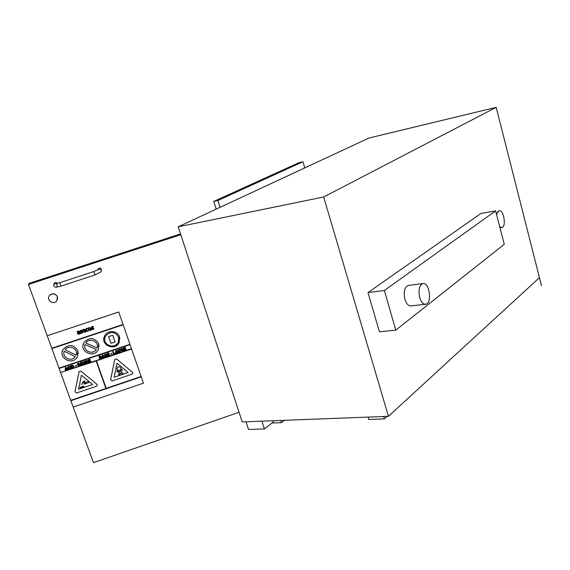 <?xml version="1.0" encoding="UTF-8"?>
<svg xmlns="http://www.w3.org/2000/svg" width="570" height="570" viewBox="0 0 570 570"><rect width="100%" height="100%" fill="white"/><g stroke="black" fill="none" stroke-linecap="round" stroke-linejoin="round"><path stroke-width="0.85" d="M419.684 297.462C421.052 301.829 422.947 304.095 425.37 304.259C432.217 304.487 429.915 282.692 423.182 283.511C419.335 284.957 418.166 289.603 419.684 297.462M411.063 305.912L410.628 305.969C408.184 305.805 406.275 303.568 404.899 299.25C403.389 291.477 404.586 286.867 408.483 285.428L422.783 283.568M395.787 330.158L379.421 331.79L367.985 292.588L480.973 213.429L495.601 210.907L384.351 290.479L395.787 330.158L504.272 244.288L495.601 210.907M367.985 292.588L384.351 290.479M499.669 226.568L501.714 227.544C506.538 227.437 503.951 209.803 499.249 210.736C497.909 210.993 497.061 212.46 496.698 215.132M496.37 213.864L499.078 210.765M501.329 227.608L499.854 227.287M323.674 196.985L388.441 416.307L539.441 277.676L541.493 285.727L496.192 107.345L368.975 138.025L178.203 226.817L323.674 196.985L496.192 107.345M541.493 285.727L539.42 277.697M280.739 420.461L281.445 422.662L271.99 423.011M261.901 421.187L264.416 428.953L273.465 421.857L273.115 420.753M284.394 420.318L281.445 422.662M368.042 417.098L368.747 419.449L384.33 418.879L383.624 416.492M387.08 416.364L384.33 418.879M388.441 416.307L242.236 421.943L178.203 226.817M246.005 421.8L248.513 429.474L264.416 428.953M302.934 161.752L298.937 162.692L213.729 201.417L217.904 200.498L302.934 161.752L304.765 167.908M220.077 207.33L217.904 200.498M216.194 209.14L213.729 201.417M57.406 296.863C55.319 293.507 52.718 293.065 49.604 295.531C45.785 299.834 53.438 305.541 56.765 300.889L57.406 296.863M49.604 295.531L49.654 295.381C52.761 292.916 55.361 293.365 57.449 296.714L57.52 299.357M97.898 269.881L98.204 268.798C100.163 267.544 101.232 268.064 101.417 270.351M53.879 284.223L54.293 283.069C55.411 282.143 56.423 282.25 57.328 283.39M239.065 412.274L93.459 462.655L70.865 400.696L141.239 376.82L106.22 388.341L141.125 376.499L129.953 344.323L58.995 368.149L129.953 344.323L118.738 312.004L47.203 335.766L118.738 311.997L143.448 383.183L73.195 407.08M180.526 233.907L29.013 283.397L28.5 284.459L51.749 348.249L123.063 324.458L51.863 348.584L123.177 324.793M28.5 284.459L180.79 234.705M91.677 329.189L91.877 329.745L93.801 329.047L93.85 328.341L91.706 327.558L92.162 326.938L93.231 326.952L93.045 326.418L92.026 326.517L91.2 327.8L93.345 328.89L91.677 329.189L93.38 328.769M91.15 327.429L92.026 326.51L93.045 326.411L93.231 326.952M91.677 327.387L92.889 327.771M92.889 327.764L93.9 328.698M77.392 363.931L78.154 363.183L77.427 364.244L79.38 365.142L77.712 365.349L79.152 365.862L79.95 364.693L77.948 363.874L79.472 363.624L78.154 363.19L79.472 363.617M77.712 365.334L79.422 365.014M77.926 363.938L79.992 365.042M80.769 361.601L81.368 361.886M70.053 365.969L70.602 365.783L70.046 365.976L70.993 368.562L71.542 368.377L70.594 365.79L71.542 368.37M85.215 360.846L86.362 360.461L85.215 360.853L86.141 363.446L86.69 363.261L86.305 362.178L88.578 362.627L87.231 361.793L87.687 360.831L86.362 360.468L87.737 361.159M85.92 361.109L86.156 361.758L85.913 361.109L87.139 361.059L86.156 361.765L87.16 361.216M86.69 363.254L86.305 362.178M87.246 361.793L88.578 362.627M85.642 329.474L86.647 328.306L87.63 328.235L85.806 328.954L85.764 330.336L86.576 331.362L87.737 331.398L88.557 330.864L88.364 330.308L87.573 330.971L86.298 330.158L86.305 329.125L87.823 328.797L87.623 328.242L87.823 328.79M86.198 329.481L86.298 330.151L87.573 330.963L88.329 330.315L88.557 330.864M87.944 359.927L89.946 359.25L87.944 359.934L88.87 362.527L90.929 361.829L90.773 361.394L89.262 361.9L89.013 361.202L90.366 360.746L90.21 360.304L88.849 360.76L88.649 360.19L90.103 359.698L89.946 359.257L90.103 359.698M89.013 361.202L89.262 361.9M89.262 361.893L90.773 361.387L90.929 361.829M88.649 360.19L88.849 360.76M88.856 360.753L90.21 360.297L90.366 360.746M65.849 369.645L67.98 369.581L65.949 367.358L65.365 367.557L65.258 370.5L65.835 370.308L65.849 369.645L65.835 370.308M65.871 368.063L65.856 369.146L65.871 368.063L66.597 368.897L65.856 369.146L66.59 368.89M67.98 369.574L65.949 367.351L65.365 367.543M103.883 356.799L104.324 357.305L104.916 357.105L102.921 354.875L102.343 355.074L102.215 358.017L103.883 356.799M103.555 356.414L102.814 356.663L102.842 355.58L103.555 356.414M102.814 356.656L103.548 356.407M102.215 358.017L102.343 355.067L102.921 354.868L104.916 357.105M67.609 367.408L68.486 366.446L67.737 367.037L67.709 368.241L69.426 369.139L70.252 367.928L69.262 368.697L68.265 368.013L68.243 367.208L69.846 366.845L68.486 366.453L69.846 366.838M69.661 367.935L70.238 368.256M68.172 367.408L69.262 368.69L69.661 368.22M104.773 356.2L105.286 355.972L106.049 356.271L104.773 356.207L106.198 356.72L106.968 356.143L106.996 355.559L104.994 354.896L106.526 354.49L105.215 354.055L104.488 355.11L106.448 355.744L106.049 356.279L106.469 355.844M104.98 354.825L107.039 355.815M104.445 354.868L105.215 354.048L106.526 354.49M71.115 365.605L72.654 365.142L73.872 366.161L72.654 365.149L71.115 365.612L72.055 368.206L73.865 367.308L73.872 366.168L73.979 366.938M72.447 367.579L71.827 365.869L72.447 367.579L72.86 367.436L72.447 367.579M71.827 365.869L72.532 365.655L73.409 366.973M110.794 353.785L111.805 353.443L110.794 353.792L110.965 354.291L111.984 353.949L111.805 353.45L111.984 353.949M75.354 365.748L76.373 365.406L75.354 365.755L75.532 366.253L76.558 365.911L76.373 365.413L76.558 365.904M117.256 352.281L117.698 352.787L118.289 352.588L116.301 350.365L115.724 350.557L115.589 353.5L117.256 352.281M116.928 351.897L116.195 352.146L116.216 351.063L116.928 351.897L116.195 352.139M115.589 353.493L115.724 350.55L116.301 350.365M118.289 352.581L116.301 350.351M80.997 364.522L83.12 364.465L81.104 362.242L80.527 362.427L80.406 365.384L80.99 365.192L80.997 364.522L80.99 365.178M81.026 362.947L81.004 364.031L81.026 362.947L81.745 363.781L81.004 364.031L81.745 363.774M80.527 362.435L81.104 362.242L83.12 364.465M117.662 349.894L118.204 349.709L118.703 351.113L118.204 349.716L117.662 349.902L118.432 351.918L119.693 352.16L120.427 351.583L119.807 349.182L119.265 349.36L119.878 351.434L118.874 351.548L118.703 351.12L119.522 351.711L119.9 351.277M119.265 349.36L119.807 349.168L120.477 351.262M79.971 361.872L80.577 362.149M125.293 347.329L123.298 347.999L124.21 350.586L126.248 349.902L126.098 349.46L124.595 349.966L124.353 349.267L125.699 348.812L125.542 348.377L124.196 348.826L123.996 348.256L125.443 347.764L125.293 347.322L125.443 347.764M124.353 349.267L124.595 349.966M124.595 349.959L126.098 349.453L126.248 349.902M123.298 347.992L125.293 347.322M123.996 348.256L124.196 348.826M124.196 348.819L125.542 348.363L125.699 348.812M84.089 361.223L84.638 361.045L84.089 361.238L84.702 363.346L84.36 363.596L83.705 363.425L83.02 361.594L82.479 361.779L83.263 363.803L84.538 364.038L85.251 363.51L84.638 361.052L85.322 363.261M82.479 361.772L83.028 361.587L83.705 363.425L84.745 363.204M82.693 330.443L83.669 329.275L82.871 329.902L82.814 331.334L84.901 332.346L85.856 331.747L85.664 331.206L84.738 331.911L83.348 331.191L85.372 330.215L84.674 329.317L83.669 329.282L84.674 329.31L85.471 330.486M84.83 330.272L83.213 330.814L83.783 329.702L84.83 330.272L83.213 330.814L83.177 330.408M83.355 331.191L84.738 331.904L85.664 331.198L85.856 331.747M101.04 356.863L101.759 357.319L101.033 356.877L101.211 356.186L98.845 356.25L99.771 358.844L101.809 357.604M98.845 356.243L99.928 355.88L101.246 356.407M100.156 358.224L99.914 357.525L100.156 358.224L101.033 357.903L100.156 358.224M99.757 357.098L99.543 356.499L100.113 356.97L99.757 357.098M100.113 356.97L100.512 356.827L100.113 356.977M99.914 357.525L101.218 357.632M99.543 356.499L100.726 356.556M78.838 334.383L79.693 333.657L80.32 333.799L79.593 331.776L78.981 331.106L77.976 331.191L77.093 331.64L77.271 332.146L78.703 331.555L79.109 332.025L77.819 332.709L77.57 333.756L78.838 334.383M79.544 333.243L78.86 333.863L78.09 333.543L78.375 332.852L79.251 332.424L79.544 333.243L78.86 333.863M78.054 333.279L78.86 333.856M77.093 331.633L78.981 331.099L80.32 333.799M77.506 333.243L79.109 332.018M107.502 353.82L107.709 354.397L109.055 353.934L107.709 354.397L107.502 353.82L108.956 353.329L108.799 352.894L106.804 353.571L107.723 356.157L109.768 355.466L109.611 355.024L108.108 355.538L107.858 354.832L109.212 354.376L109.055 353.942L109.212 354.369M108.956 353.322L108.799 352.887L106.804 353.571M109.768 355.459L109.611 355.024M107.865 354.832L108.108 355.538L109.611 355.017M80.591 332.88L80.79 333.443L82.707 332.759L82.764 332.032L80.612 331.248L81.068 330.629L82.144 330.643L81.952 330.108L80.933 330.208L80.106 331.491L82.251 332.595L80.591 332.88L82.251 332.588M82.144 330.636L81.952 330.101L80.933 330.201L80.064 331.077M80.591 331.063L82.814 332.438M115.475 353.535L115.325 353.101L113.972 353.557L115.325 353.094L115.475 353.535L113.587 354.177L112.675 351.612L113.223 351.419L113.972 353.557L113.223 351.426L112.675 351.612M88.343 329.474L90.267 330.579L91.058 329.952L91.079 328.562L89.162 327.458L88.379 328.071L88.343 329.474M90.544 328.74L90.117 330.151L88.877 329.296L88.849 328.242L89.312 327.885L90.544 328.74M88.756 328.555L88.877 329.289L90.117 330.144L90.673 329.453M88.215 328.598L89.162 327.451L91.079 328.555L91.214 329.417M120.641 349.838L121.602 348.512L120.733 349.282L120.74 350.301L122.571 351.191L123.583 350.4L123.22 349.367L122.051 349.766L122.942 350.322L122.379 350.757L121.289 350.094L121.26 349.41L123.013 348.897L121.602 348.519L123.013 348.897M123.583 350.393L123.22 349.36L122.051 349.766M121.211 349.731L122.379 350.75L122.935 350.315M51.87 348.584L60.591 372.516L131.471 348.683L60.591 372.524L96.102 360.945L105.885 388.455L70.865 400.696M84.389 383.503L85.92 382.983L84.232 383.076L84.659 382.513L88.421 381.558L88.827 382.527L84.609 384.123L84.389 383.503L85.892 382.983M84.232 383.061L84.659 382.52L88.421 381.565M88.421 381.558L88.827 382.527M82.458 382.413L84.367 380.789L84.745 381.195L82.835 382.819L82.458 382.413L84.367 380.781L84.745 381.195M81.04 384.144L82.978 383.845M83.562 386.082L83.79 386.724L80.285 387.906L80.056 387.279L83.562 386.082L83.79 386.724M80.056 387.279L83.562 386.097M96.893 384.273L80.983 371.134L79.095 371.512L74.962 391.697L76.544 393.001L96.487 386.246L97.213 385.584L96.893 384.266L97.306 385.178M92.639 384.508L78.567 389.274L81.417 375.252L92.639 384.508L78.567 389.267M74.948 391.782L79.095 371.498L80.983 371.12L96.893 384.266M85.814 342.948C89.383 337.141 99.394 341.637 97.042 347.971L85.814 342.948M85.821 342.94L97.042 347.971M97.042 347.957L97.313 346.474M96.287 349.531C92.739 355.317 82.721 350.871 85.058 344.515L96.287 349.531C93.081 354.754 83.904 351.683 84.816 345.677M98.674 343.696C94.278 337.248 89.362 336.891 83.933 342.627C78.624 351.54 94.214 358.908 98.346 349.481L98.674 343.696M83.035 345.448L83.933 342.62C89.362 336.884 94.278 337.24 98.674 343.689L99.095 346.474M59.116 368.469L130.067 344.643M60.712 372.844L70.744 400.368L105.885 388.448M96.437 360.831L106.22 388.334L96.437 360.831L131.585 349.018M65.037 349.745C68.828 344.066 78.717 348.918 76.131 355.167L65.037 349.745L76.131 355.167M76.138 355.16L76.423 353.977M75.311 356.699C71.549 362.37 61.645 357.561 64.218 351.291L75.311 356.699C71.827 361.943 62.522 358.231 63.983 352.16M62.215 351.797L63.199 349.289C68.699 343.881 73.573 344.337 77.834 350.664C73.573 344.344 68.699 343.888 63.192 349.296C57.47 357.967 72.746 366.026 77.342 356.806L77.826 350.671L78.211 354.127M110.965 343.304L108.621 336.635L112.732 335.253L115.069 341.929L110.965 343.304M108.621 336.635L112.732 335.26L115.069 341.929M119.436 336.749C117.534 330.315 107.253 329.795 104.588 336.022C99.757 345.192 115.646 351.761 119.265 342.142L119.436 336.749M118.588 337.027L118.432 341.843C115.204 350.365 101.125 344.536 105.386 336.407C110.117 330.978 114.52 331.184 118.588 337.027M103.826 339.193L104.588 336.015C107.253 329.788 117.534 330.308 119.436 336.742L119.843 338.801M104.716 339.228C104.26 346.56 115.91 348.755 118.432 341.836L118.959 338.886M122.272 369.666L120.975 372.217L122.835 373.079L122.308 374.112L120.448 373.25L119.522 375.06L118.453 374.561L119.372 372.751L116.757 371.54L117.292 370.5L119.907 371.718L121.203 369.182L122.272 369.666L121.203 369.182L119.907 371.711L117.292 370.493L116.757 371.533M118.453 374.561L119.379 372.751M122.835 373.072L120.983 372.21M116.914 368.769L117.042 367.992C118.368 366.282 119.657 366.289 120.925 368.006L120.904 369.332C118.695 371.305 117.406 370.863 117.042 367.999C118.368 366.289 119.664 366.296 120.925 368.021L121.025 368.548M110.594 379.862L114.762 359.463L116.679 359L132.411 372.239L116.679 359.007L114.762 359.471L110.616 379.627L112.183 380.924L131.998 374.212L132.76 373.457L132.411 372.253L132.81 372.994M128.129 372.502L114.15 377.233L117.057 363.233L128.129 372.502M114.157 377.219L128.122 372.495M143.448 383.183L141.239 376.813M98.161 269.731C100.448 268.548 101.46 269.211 101.175 271.733L94.998 274.954L93.829 271.527L98.14 269.767L98.204 268.798M93.829 271.527L59.743 282.692L60.919 286.126L94.998 274.954M56.095 283.639L53.943 284.131L53.751 286.112M410.628 305.969L425.37 304.259M501.151 227.637L501.714 227.544M59.743 282.692L56.031 283.653L57.15 284.793L56.808 286.389M60.919 286.126L56.052 287.266C53.979 286.874 53.274 285.827 53.943 284.131L54.293 283.069"/></g></svg>

